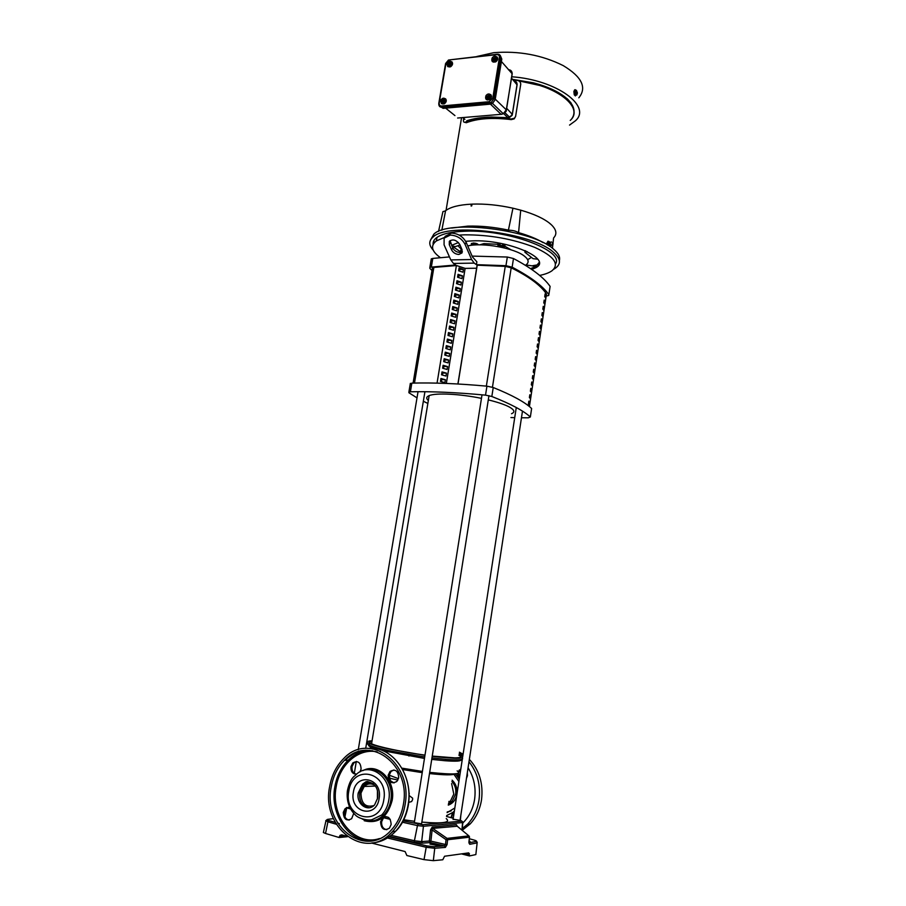 <?xml version="1.0" encoding="UTF-8"?>
<svg xmlns="http://www.w3.org/2000/svg" width="906" height="906" viewBox="0 0 906 906"><rect width="100%" height="100%" fill="white"/><g stroke="black" fill="none" stroke-linecap="round" stroke-linejoin="round"><path stroke-width="1.36" d="M408.753 802.376L411.618 801.538L412.615 799.613L412.615 798.152L409.455 795.796M409.082 794.336L409.263 793.226M377.451 790.451L377.406 799.047M373.329 784.573C370.022 783.214 366.987 783.849 364.212 786.476L360.996 793.044C361.166 803.622 365.469 807.801 373.906 805.559M454.937 773.86C453.011 775.264 444.529 775.162 429.501 773.554M422.219 772.648L402.672 769.545M389.206 775.185L398.47 778.673M446.205 818.582C451.018 822.603 442.898 823.792 421.856 822.116M414.518 821.3L403.816 819.771M432.887 773.917L429.535 773.35M367.791 781.47L361.902 785.468M392.989 782.727L391.109 781.572M457.145 770.893C462.536 774.37 453.385 774.868 429.693 772.365M422.411 771.436L401.902 768.152M460.769 759.624C461.709 761.187 456.533 761.561 445.231 760.757L431.732 759.387M424.472 758.435L382.728 750.689M461.992 757.835C464.484 759.806 459.319 760.338 446.511 759.432L431.958 757.926M424.71 756.974L389.489 750.78C379.478 748.571 372.74 746.68 369.274 745.094C367.032 744.03 366.681 743.26 368.21 742.784M459.025 754.789L460.984 755.593C466.613 758.888 457.02 759.126 432.219 756.306M424.959 755.344L389.75 749.16C379.739 746.974 373 745.083 369.535 743.509C366.239 741.912 367.077 741.017 372.06 740.814M389.263 778.118L397.87 780.1M375.458 748.684L370.463 746.85C368.357 745.831 367.983 745.094 369.354 744.63M457.892 383.985L477.111 265.175L505.254 266.387L511.199 267.802C520.316 272.332 527.847 276.817 533.781 281.268C539.67 285.718 543.906 289.988 546.477 294.076L546.363 294.824M528.413 403.985L528.844 401.154L529.851 402.162L529.421 404.982L528.413 403.985M528.696 402.105L529.851 402.162M529.67 395.741L530.814 395.786L530.395 398.606L529.387 397.587L529.817 394.756L530.814 395.786M530.633 389.376L531.788 389.421L531.358 392.23L530.361 391.188L530.791 388.368L531.788 389.421M531.596 383.023L532.751 383.068L532.32 385.877L531.324 384.812L531.754 381.992L532.751 383.068M532.558 376.681L533.713 376.726L533.283 379.523L532.298 378.436L532.717 375.628L533.713 376.726M533.521 370.35L534.676 370.384L534.246 373.181L533.26 372.083L533.691 369.274L534.676 370.384M534.483 364.031L535.627 364.065L535.208 366.862L534.223 365.73L534.653 362.932L535.627 364.065M535.446 357.723L536.59 357.757L536.159 360.543L535.186 359.399L535.616 356.602L536.59 357.757M536.397 351.426L537.541 351.449L537.122 354.235L536.148 353.068L536.567 350.282L537.541 351.449M537.349 345.141L538.492 345.163L538.073 347.938L537.111 346.76L537.53 343.974L538.492 345.163M538.3 338.867L539.455 338.889L539.025 341.653L538.062 340.452L538.481 337.666L539.455 338.889M539.263 332.593L540.406 332.615L539.976 335.39L539.025 334.155L539.444 331.381L540.406 332.615M540.202 326.341L541.346 326.353L540.927 329.127L539.976 327.881L540.395 325.107L541.346 326.353M541.154 320.101L542.298 320.112L541.879 322.864L540.927 321.607L541.346 318.833L542.298 320.112M542.105 313.861L543.249 313.872L542.83 316.624L541.879 315.345L542.298 312.581L543.249 313.872M543.045 307.644L544.189 307.644L543.77 310.396L542.83 309.093L543.249 306.33L544.189 307.644M543.985 301.426L545.129 301.426L544.721 304.178L543.77 302.853L544.189 300.101L545.129 301.426M544.936 295.231L546.069 295.22L545.661 297.961L544.721 296.624L545.14 293.872L546.069 295.22M477.213 265.243L457.994 383.997M432.264 268.833L432.434 267.836L433.872 267.417L456.398 265.56M427.859 403.442L423.34 401.256M416.998 397.87L408.9 392.74L408.9 391.992L410.395 391.788C431.516 391.324 456.556 392.445 485.525 395.141L491.833 396.488C510.859 403.985 523.691 410.826 530.35 416.987L528.311 417.802L521.46 417.768M546.182 296.036L548.685 295.492L548.866 294.609C542.717 285.956 530.474 276.806 512.128 267.179L505.956 265.696L476.409 264.665L474.223 263.114L453.464 263.442L455.695 264.982L429.886 267.213L429.829 268.335L431.981 270.509M474.223 263.114L471.618 259.535L465.038 244.326C461.901 238.561 456.998 235.481 450.327 235.073L444.121 238.131L444.076 244.846L450.803 259.909L453.464 263.442M445.174 236.353L451.494 233.102C458.153 233.499 463.045 236.579 466.182 242.344L472.468 256.93L476.873 261.811L476.409 264.665M526.069 264.846C529.195 262.48 528.708 259.626 524.597 256.285C515.05 248.176 482.23 242.185 467.734 245.956M462.037 249.66L462.003 252.933L458.844 254.461C455.571 254.246 453.147 252.717 451.573 249.897L449.285 244.711L449.308 241.381C452.83 238.788 456.318 239.818 459.761 244.45L462.037 249.66M450.067 240.577L452.728 247.927C454.291 250.758 456.703 252.276 459.988 252.48L462.4 251.743M441.335 381.641L441.675 379.58L440.826 379.138M442.422 375.05L442.751 373.012L441.901 372.559M443.498 368.459L443.827 366.454L442.989 366.001M444.574 361.89L444.903 359.909L444.065 359.444M445.65 355.322L445.979 353.363L445.129 352.898M446.726 348.776L447.043 346.839L446.205 346.364M447.802 342.23L448.119 340.328L447.281 339.841M448.878 335.707L449.183 333.827L448.345 333.34M449.942 329.184L450.248 327.338L449.41 326.84M451.007 322.683L451.313 320.86L450.475 320.35M452.071 316.194L452.366 314.393L451.539 313.884M453.136 309.705L453.43 307.938L452.604 307.417M454.2 303.238L454.484 301.494L453.657 300.962M455.254 296.783L455.537 295.062L454.721 294.518M456.318 290.328L456.59 288.64L455.775 288.097M457.371 283.895L457.643 282.219L456.828 281.675M458.425 277.474L458.696 275.82L457.881 275.265M459.478 271.053L459.75 269.433L458.934 268.878M437.054 383.125L456.409 265.481L465.129 268.38L446.341 383.431M445.39 379.727L444.914 382.638L440.452 381.403L440.939 378.481L445.39 379.727L441.675 379.58M446.465 373.136L445.99 376.047L441.539 374.801L442.015 371.89L446.465 373.136L442.751 373.012M447.541 366.568L447.066 369.467L442.615 368.21L443.102 365.299L447.541 366.568L443.827 366.454M448.617 360.01L448.142 362.91L443.702 361.63L444.178 358.731L448.617 360.01L444.903 359.909M449.682 353.465L449.217 356.352L444.778 355.073L445.254 352.174L449.682 353.465L445.979 353.363M450.758 346.93L450.282 349.818L445.854 348.516L446.33 345.628L450.758 346.93L447.043 346.839M451.822 340.407L451.347 343.283L446.93 341.97L447.405 339.082L451.822 340.407L448.119 340.328M452.887 333.895L452.422 336.772L447.994 335.447L448.47 332.559L452.887 333.895L449.183 333.827M453.951 327.383L453.487 330.26L449.07 328.923L449.546 326.047L453.951 327.383L450.248 327.338M455.016 320.894L454.54 323.759L450.135 322.423L450.61 319.546L455.016 320.894L451.313 320.86M456.069 314.416L455.605 317.281L451.199 315.922L451.675 313.057L456.069 314.416L452.366 314.393M457.134 307.949L456.658 310.803L452.264 309.444L452.74 306.579L457.134 307.949L453.43 307.938M458.187 301.494L457.723 304.348L453.328 302.966L453.804 300.113L458.187 301.494L454.484 301.494M459.24 295.05L458.776 297.893L454.393 296.5L454.857 293.657L459.24 295.05L455.537 295.062M460.293 288.618L459.829 291.46L455.446 290.056L455.922 287.213L460.293 288.618L456.59 288.64M461.347 282.196L460.882 285.028L456.511 283.612L456.975 280.769L461.347 282.196L457.643 282.219M462.388 275.786L461.924 278.618L457.564 277.191L458.028 274.348L462.388 275.786L458.696 275.82M463.442 269.388L462.977 272.208L458.617 270.769L459.082 267.938L463.442 269.388L459.75 269.433M410.237 384.042L411.845 383.125C432.966 382.536 457.994 383.544 486.941 386.171L493.238 387.519C512.218 395.175 525.016 402.173 531.629 408.515L531.539 409.093M465.129 268.38L476.624 268.221M514.721 417.655L510.927 417.564M449.467 256.908L432.796 258.425L431.29 258.856L431.12 259.875M549.976 287.27L550.112 286.409C543.985 277.587 531.777 268.289 513.487 258.527L507.326 257.032L472.117 256.104M461.528 248.516L459.852 252.491M432.253 756.091L454.948 757.88C461.018 757.812 462.343 756.952 458.946 755.31M511.516 413.736C515.265 412.128 514.472 409.852 509.138 406.907C504.495 404.484 497.553 402.151 488.289 399.886M371.981 741.335C369.048 741.686 368.912 742.501 371.573 743.769C377.564 746.714 402.264 752.014 424.993 755.14M481.471 398.368C460.022 393.895 435.831 392.706 429.15 395.628C426.205 396.851 425.945 398.47 428.345 400.509M453.113 819.205L460.055 820.36L522.479 411.131M414.302 822.671L421.584 823.848L488.957 395.662M570.236 120.419C584.529 107.995 557.349 85.617 518.866 80.906M550.327 224.009L550.338 223.839C544.03 218.584 534.155 214.031 520.724 210.169L512.955 208.199C498.662 205.028 485.027 203.669 472.071 204.122L471.686 205.968L471.086 205.99L471.369 204.156L472.049 204.212M546.975 244.688L546.941 242.853L548.572 241.279L547.654 243.035L547.937 245.254M512.955 208.199L508.187 231.223M549.58 241.936L548.572 241.279M575.401 95.945L574.245 94.779L573.872 91.449L575.016 89.671M511.833 76.784C556.68 79.864 592.309 106.398 575.321 120.86L569.534 125.085M430.531 240.033L433.77 234.224C447.802 219.218 532.853 229.626 553.611 249.195C558.47 253.284 560.384 257.066 559.364 260.543M433.136 249.931L432.909 249.773C428.708 245.016 428.742 240.792 433.011 237.123C447.077 222.163 532.535 232.649 553.407 252.185C560.973 258.765 561.403 264.258 554.71 268.674L553.668 269.286M576.261 95.073L574.359 94.768L574.042 91.438C574.461 89.581 575.095 89.207 575.933 90.328M459.149 235.084L464.189 234.835C489.353 234.699 512.887 238.89 534.789 247.406C554.087 256.273 559.806 264.065 551.947 270.792C549.138 272.785 545.038 274.337 539.625 275.424M433.136 244.416C432.808 241.789 434.087 239.444 436.986 237.383C442.321 233.771 451.584 231.721 464.778 231.223C507.36 229.15 564.914 250.736 555.514 263.906M551.935 244.96L550.905 245.753L550.44 244.914C550.18 242.808 550.531 241.823 551.482 241.959M451.596 245.367L458.459 242.536M465.673 241.302L472.32 240.871C508.13 239.286 553.147 259.116 535.808 267.712L531.833 269.512M459.999 244.994L455.276 246.636L451.766 245.753M478.277 244.846C477.813 243.782 476.08 243.17 473.068 243.012L471.335 244.031M471.324 245.039L471.301 244.235L472.932 243.884L477.439 244.858M510.995 249.796L504.97 246.273M497.881 244.314L483.872 243.612L479.818 244.835M497.949 244.212L498.062 242.91M504.166 244.099L504.869 245.299M550.678 224.133C556.409 229.354 557.383 233.952 553.589 237.938L553 243.238M518.787 80.861L539.783 85.47C551.437 89.184 560.406 93.805 566.669 99.332L570.961 104.031C574.812 109.637 574.948 114.711 571.369 119.252M552.796 245.039L552.434 248.267M520.724 210.169L518.56 232.627C528.662 235.515 536.828 238.844 543.056 242.604M518.538 233.703L518.56 232.627M471.369 204.156C459.059 204.813 450.463 206.998 445.582 210.713L441.834 230.215M442.706 212.65L442.932 211.619L445.276 210.951M573.951 112.842C574.359 109.751 573.385 106.534 571.029 103.193L570.961 104.031M570.95 103.805L571.052 102.933L567.247 98.754L567.043 99.524M566.669 99.332L567.247 98.754M566.782 98.528C560.508 93.001 551.55 88.38 539.897 84.654L539.783 85.47M539.591 85.402L539.897 84.654M539.704 84.586L533.453 82.831L533.328 83.646M533.113 83.601L533.453 82.831M533.238 82.786L512.581 79.354M549.41 246.16L549.84 245.413M546.896 243.057L547.654 243.035M433.804 240.769L434.155 242.899M575.786 95.175L576.431 95.062L575.718 94.031L574.891 95.266L574.155 93.001L574.529 90.543L576.409 90.306L577.428 92.944L576.816 94.983L576.091 90.419L575.027 90.464L576.409 90.306M440.361 257.621C431.516 251.268 430.203 245.696 436.398 240.917L444.563 237.395M574.529 90.543L576.035 90.374M575.174 90.487L575.537 91.665L574.155 93.001M576.091 90.419L575.718 94.031L574.8 92.944M576.465 90.351L576.816 94.983M537.756 259.195L533.068 258.663L524.948 252.287L527.224 251.608M500.418 243.34L497.926 243.782L499.738 243.216M473.102 244.008L471.335 244.948L473.102 244.008L474.574 244.869L476.284 244.507L473.102 244.008M504.653 244.801L503.498 243.952M498.074 246.591L497.847 244.371L500.95 243.442M502.411 243.725L503.328 244.654L504.325 244.405L505.027 245.968L504.257 247.338M498.606 245.628L499.602 244.076M503.328 244.654L501.256 245.662L499.546 244.461M503.272 245.039L503.974 246.613L504.959 246.353M498.64 245.662L503.974 246.613L503.464 247.712M486.352 99.49L489.5 99.728C491.618 98.029 492.049 96.33 490.78 94.62M488.402 94.043L488.934 93.941C491.901 94.847 492.015 96.704 489.274 99.513L487.949 99.943C486.262 99.909 485.491 98.992 485.639 97.169M441.392 103.669L444.28 103.862C446.432 102.163 446.839 100.464 445.537 98.765M443.306 98.267L443.838 98.165C446.692 99.094 446.76 100.917 444.042 103.658L442.841 104.043L440.622 101.449M447.632 66.58L450.486 66.851C452.66 65.198 453.136 63.511 451.89 61.789M449.784 61.223L450.135 61.155C453.011 62.072 453.057 63.896 450.259 66.625L449.15 66.976L446.941 64.417M492.49 61.653L495.593 61.959C497.756 60.317 498.232 58.63 497.032 56.885M494.801 56.24L495.129 56.183C498.13 57.078 498.209 58.924 495.367 61.733L494.155 62.118C492.445 62.118 491.675 61.2 491.845 59.377M495.503 61.257L493.057 61.529L492.162 60.192L496.137 57.554L495.503 61.257L496.748 58.528L493.645 60.736L495.163 60.906M496.748 58.528L495.888 56.421L497.1 58.879M450.441 66.138L448.096 66.387L447.19 65.096L451.029 62.514L450.441 66.138L451.63 63.465L448.606 65.628L450.089 65.787M451.63 63.465L451.188 61.744L451.992 63.816M444.133 103.216L441.788 103.431L440.871 102.14L444.721 99.603L444.133 103.216L445.333 100.555L442.287 102.718L443.77 102.888M445.333 100.555L444.529 98.448L445.695 100.883M489.308 99.094L486.85 99.32L485.944 98.007L489.942 95.402L489.308 99.094L490.554 96.376L487.439 98.584L488.957 98.754M490.554 96.376L490.044 94.564L490.905 96.716M496.862 54.632L497.417 54.213C499.738 54.19 500.814 55.413 500.644 57.882L501.799 59.083L495.186 99.637L494.019 98.494L500.644 57.882L499.41 57.531L492.773 98.154L489.149 101.721L441.607 105.991C439.852 105.968 439.048 104.983 439.206 103.058L445.979 63.397L449.455 59.898L496.862 54.632C498.685 54.609 499.534 55.583 499.41 57.531M501.799 59.083L500.395 55.73M440.203 106.444L443.136 108.358L490.61 104.133L492.445 103.533L495.186 99.637M492.377 60.011L491.935 58.539M491.879 59.49L492.354 57.576L493.827 56.398M492.705 61.166L493.645 60.736L492.173 60.147M495.888 56.421L494.382 56.263L495.922 56.852M447.428 64.892L446.918 64.009M447.734 66.047L448.606 65.628L447.202 65.039M450.837 61.404L448.855 61.359M441.143 101.925L440.599 101.03M441.415 103.103L442.287 102.718L440.882 102.095M444.529 98.448L442.468 98.414M486.194 97.803L485.763 96.161M485.661 97.293L486.148 95.357L487.53 94.213M486.499 98.981L487.439 98.584L485.956 97.95M489.693 94.224L488.175 94.054L489.716 94.688M443.272 107.135L442.604 106.829M491.89 59.445L495.854 56.852M450.758 61.823L446.941 64.36L447.496 62.401L449.353 61.234L450.826 61.823M444.45 98.89L440.622 101.393L441.154 99.467L443.045 98.278L444.518 98.901M485.673 97.236L489.659 94.677M490.452 104.156L501.165 114.383L503.272 113.726L506.284 109.841L495.265 99.15M511.777 76.636L506.284 109.841M501.414 61.472L512.184 73.782C512.083 71.291 510.939 69.955 508.753 69.751L508.47 69.762M454.937 115.583L445.639 108.131M458.73 117.927L501.969 114.247M506.194 111.313L506.307 110.204M503.657 113.612L507.836 117.61L509.716 117.316L512.275 114.349L506.556 108.165M511.913 75.787L512.184 73.782M505.038 112.808L509.716 117.316L512.116 115.345L517.043 84.564C517.1 82.389 516.024 81.132 513.815 80.793M464.869 119.354L462.762 117.599M512.116 115.345L507.858 117.678L491.437 117.044C481.562 117.282 473.34 118.527 466.749 120.804M512.343 114.45L517.088 84.858L511.539 78.142M517.111 84.666C517.111 82.672 516.046 81.427 513.928 80.928M463.736 118.369L463.51 119.728C463.26 121.744 463.793 122.57 465.106 122.208C476.783 117.746 492.162 116.67 511.267 118.98C513.442 119.139 514.891 118.233 515.616 116.251L520.735 84.258C520.667 82.152 519.568 80.883 517.451 80.453L513.102 79.954M507.858 117.678L491.437 117.044M517.451 80.453C519.58 80.894 520.667 82.163 520.712 84.258L515.605 116.444L520.69 84.484M515.593 116.24L514.223 118.867L515.605 116.455M514.268 118.233L511.267 118.98L511.267 119.615C492.66 117.361 477.666 118.403 466.273 122.74L464.857 122.287M467.485 103.669L467.27 104.983M514.223 118.867L511.267 119.615M356.613 761.504L353.884 762.897L351.992 766.691C351.687 770.881 353.204 773.396 356.534 774.234M356.624 774.222C352.638 774.132 350.735 771.618 350.928 766.702L352.819 762.909C357.904 760.247 360.667 762.297 361.098 769.035L359.965 771.923M348.674 807.201L346.183 808.582L344.359 812.32C344.065 816.759 345.684 819.352 349.195 820.1M353.567 813.815L351.653 818.696C346.511 821.425 343.714 819.33 343.272 812.399L345.107 808.65L349.75 807.405M382.355 818.118C387.655 815.23 390.588 817.359 391.154 824.505L389.41 828.197C384.076 831.108 381.132 828.99 380.588 821.833L382.355 818.118L383.408 818.027L381.641 821.742C381.381 826.351 383.113 829.001 386.839 829.703M393.906 769.953L391.03 771.459L389.195 775.23L390.418 780.768L394.053 782.943M398.697 777.665L396.896 781.425C391.596 784.29 388.685 782.229 388.164 775.253L389.999 771.482C395.265 768.65 398.164 770.712 398.697 777.665M369.308 807.733C362.355 806.442 359.138 801.493 359.671 792.863L363.181 785.672C366.296 782.739 369.693 782.082 373.363 783.69M405.084 804.664C413.181 762.342 368.663 731.063 343.544 758.718C336.319 765.989 331.698 775.23 329.682 786.442C320.622 827.699 365.899 862.308 392.457 831.572C399.07 824.313 403.283 815.343 405.084 804.664M366.081 781.697L362.728 784.064M331.245 786.816C322.593 826.329 365.911 859.386 391.29 830.032C397.643 823.078 401.675 814.494 403.408 804.256C411.177 763.769 368.561 733.769 344.484 760.304C337.576 767.257 333.159 776.091 331.245 786.816M383.408 818.027L385.107 816.6L388.561 817.45M386.024 816.544L384.518 817.133M468.923 841.991L469.444 837.189L447.587 839.749L447.088 838.39L468.889 835.887L456.964 825.989L456.409 824.698L432.219 827.042L430.565 829.851L432.105 829.953L430.905 841.142L445.514 844.483L444.506 845.853L445.378 847.404L447.077 844.585L445.514 844.483L446.024 839.647L432.105 829.953L432.219 827.042M457.247 826.227L432.706 828.39L447.088 838.39L446.024 839.647L447.587 839.749L447.077 844.585M371.494 843.022L405.107 851.561L406.862 855.524L424.031 859.635L433.34 860.655L442.785 859.771L444.563 856.238L468.73 852.874L469.455 855.943L475.854 854.573L477.134 842.886M469.501 837.178L468.946 841.878L469.75 844.301L468.912 842.84M438.708 845.649L439.217 845.139L430.35 843.497L429.965 844.109L438.708 845.649M469.557 841.833L470.01 841.391L469.093 840.938M347.44 836.702L339.127 837.518L340.056 835.366L341.743 834.834L346.907 836.295M323.51 831.901L323.374 832.523L325.537 833.475L339.127 837.518M469.455 855.943L462.015 854.018M391.199 835.343L414.789 840.825L421.675 841.595L429.353 841.04L430.565 829.851M457.19 826.113L456.409 824.698M469.229 836.249L469.444 836.827M467.315 772.818L467.473 775.706L466.465 778.333M455.424 773.826L458.776 778.56M458.04 777.291L457.564 773.498M458.481 773.169L459.41 778.209M460.826 815.366L460.395 820.202M450.995 817.642L452.626 812.546L446.669 815.559M454.246 811.833L451.913 815.83L451.901 817.88M459.421 752.184L463.079 754.245M469.365 759.375C479.365 770.236 483.419 783.69 481.528 799.749C480.01 809.341 476.216 817.405 470.169 823.95L462.185 830.315M451.607 783.565L453.804 794.12L450.18 801.64L448.606 802.988M460.746 769.5L458.798 772.059M454.359 811.097L452.626 812.546M458.198 771.516L460.814 769.001M453.691 811.697L454.314 811.391M511.199 267.802L492.445 387.236M529.421 406.567L546.477 294.076M486.352 386.115L505.254 266.387M414.484 383.068L433.872 267.417M493.238 387.519L491.833 396.488M530.35 416.987L531.629 408.515M486.941 386.171L485.525 395.141M411.845 383.125L410.395 391.788M431.392 266.794L432.796 258.425M505.956 265.696L507.326 257.032M471.618 259.535L450.803 259.909M465.038 244.326L466.182 242.344M512.128 267.179L513.487 258.527M548.866 294.609L550.112 286.409M450.441 242.751L449.285 244.711M452.728 247.927L451.573 249.897M451.596 228.052L467.779 226.126C480.588 225.764 494.132 227.089 508.413 230.113M549.953 245.424L549.172 245.685C548.334 243.646 548.515 242.457 549.716 242.106L549.874 242.287M578.809 97.803C587.099 87.633 581.912 76.919 563.272 65.628C542.015 55.017 518.832 50.702 493.713 52.684L476.828 56.5M552.909 244.643L552.003 245.062L552.569 242.423M527.643 259.682L531.482 257.417M530.542 268.629L535.899 266.398L539.127 262.468M538.764 264.654L532.773 265.673M508.391 230.203L508.493 230.203C512.796 230.249 516.148 231.087 518.549 232.729M546.884 243.216L547.688 243.193M547.677 242.955L546.907 242.967M547.768 241.313L548.526 241.302M547.7 241.381L548.504 241.358M547.745 242.831L546.941 242.853M550.667 242.196L549.693 244.076L550.372 245.617M550.712 245.537L553.09 243.929M552.796 242.887L552.513 244.756L552.796 242.887M457.994 245.753L461.652 249.637M525.876 250.973L525.763 251.642M492.773 98.154L494.019 98.494L491.267 102.401L492.445 103.533M496.986 54.258L449.455 59.898M438.81 104.326C438.98 106.296 440.01 107.282 441.913 107.248L441.607 105.991M443.136 108.358L441.913 107.248L489.433 103.001L489.149 101.721M490.61 104.133L489.433 103.001L491.267 102.401L441.698 106.919C439.489 106.466 438.538 105.221 438.821 103.182L445.593 63.533L448.549 59.966M512.071 73.975L511.799 75.628M444.393 105.742L445.831 106.897M502.151 113.862L503.158 113.612M506.669 108.324L506.692 107.316M506.816 107.474L511.664 76.478M458.459 117.95L457.609 118.018M466.273 122.74L465.106 122.208M372.026 842.942C380.894 842.32 388.753 838.435 395.594 831.266C402.185 824.03 406.375 815.094 408.164 804.46C413.43 775.423 392.728 746.453 369.512 748.367M350.418 755.525L345.231 760.293M358.244 792.931C355.956 803.882 367.791 812.637 374.62 804.868L377.655 798.05C378.765 788.379 375.163 782.875 366.851 781.538L362.241 784.845L358.244 792.931M379.127 798.548C383.012 778.05 356.035 771.867 353.351 792.32C349.24 812.489 376.296 819.375 379.127 798.548M388.753 800.304C393.249 777.495 369.025 760.145 355.231 775.502C351.664 777.88 349.059 782.965 347.406 790.757C346.352 800.847 349.093 809.024 355.639 815.275C359.138 818.945 369.286 820.904 372.23 819.556L381.754 814.981C385.412 811.051 387.745 806.147 388.753 800.304M383.816 799.681C389.048 771.753 352.4 763.532 348.799 791.21C343.159 818.537 379.92 828.061 383.816 799.681M362.253 819.035C370.033 822.625 377.224 821.221 383.85 814.822C387.508 810.904 389.829 806.023 390.826 800.179C393.793 784.222 382.162 768.152 369.218 769.715M364.235 820.734C378.334 824.109 387.643 817.314 392.173 800.349C396.035 780.315 377.813 762.24 362.966 770.61M369.535 750.372C361.517 750.893 354.359 754.188 348.063 760.281C341.177 767.212 336.772 776.012 334.869 786.68C329.558 813.735 348.651 842.671 371.947 840.859M389.705 834.256L392.966 831.515M377.123 751.867C358.64 747.892 339.625 764.358 336.183 786.85C330.146 816.566 354.688 847.008 379.569 838.537M403.238 820.904L422.604 824.732L461.834 821.096L462.762 822.535L423.442 826.272L421.675 841.595L422.513 843.146L414.121 842.218L389.659 836.51M476.296 841.391L477.213 842.184L475.854 854.573M468.912 842.795L476.103 841.447L477.043 842.908L469.75 844.301M333.431 818.65L327.915 819.318C326.692 819.545 327.043 819.953 328.969 820.564L335.265 822.399M337.644 823.09L339.342 823.577M389.172 836.85L426.896 845.898L433.895 846.691L444.506 845.853L430.214 842.58L422.513 843.146M336.307 824.256L327.915 821.799L325.537 833.475M328.969 820.564L327.915 821.799L325.82 820.53M445.378 847.404L434.744 848.265L426.194 847.291L424.031 859.635M426.896 845.898L426.194 847.291L387.451 837.982M433.895 846.691L434.744 848.265L433.34 860.655M476.103 841.447C476.986 841.187 476.386 840.734 474.28 840.111L469.331 838.73M350.463 808.967L346.738 807.892L344.926 816.861M346.873 807.473L346.285 807.744M422.604 824.732L423.442 826.272L417.462 825.581L414.121 842.218M418.119 824.222L417.462 825.581L402.513 822.252M390.271 819.375L383.668 817.767M462.581 821.674L461.969 830.145M461.834 821.096L460.101 820.123M453.26 818.254L446.522 816.465M469.523 855.287L463.612 853.769M345.945 836.034L339.342 836.68M429.353 841.04L430.214 842.58L430.905 841.142L429.353 841.04M459.229 753.43L462.841 755.853M468.991 761.787C477.496 772.524 480.837 785.23 479.014 799.907C477.485 809.534 473.679 817.631 467.609 824.2L470.169 823.95M460.882 759.613L462.094 760.678M468.074 767.801C473.974 777.201 476.137 787.71 474.597 799.341C473.045 808.945 469.115 816.827 462.807 823.022M454.835 807.982L447.111 812.637M451.165 810.915L447.224 811.957M451.913 781.561C455.016 784.924 456.273 789.081 455.661 794.018L452.049 801.527L448.459 803.962M452.128 780.179C455.945 783.769 457.519 788.435 456.862 794.166C455.775 799.817 452.921 803.463 448.277 805.117M458.379 775.219L459.614 776.838M454.28 811.64L453.204 812.478M454.223 812.014L452.66 812.523M453.091 773.951L452.989 774.562M450.022 801.368L448.844 801.448M445.231 760.757L446.511 759.432M408.957 756.034L409.014 754.528M370.463 746.85L370.226 748.345M369.535 743.509L369.274 745.094M364.212 786.476L374.971 786.057M413.091 383.091L432.434 267.836M444.121 238.131L445.288 236.172M410.361 383.351L408.9 391.992M431.29 258.856L429.886 267.213M451.822 245.9L461.211 252.298L461.754 249.014M371.573 743.769L429.15 395.628M516.273 407.519L462.706 756.68M462.57 757.609L462.468 758.243M462.32 759.171L453.068 819.5M482.026 394.812L414.246 823.01M424.925 391.709L365.707 748.367M418.04 391.686L358.255 749.749M356.296 761.482L354.314 773.339M446.058 210.351L461.55 117.701M535.808 267.712L535.899 266.398L526.046 264.982M484.416 244.96L483.872 243.612M445.582 210.713L442.298 227.599M442.932 211.619L438.527 231.438M550.44 244.914L549.693 244.076L549.285 246.081M433.77 234.224L433.011 237.123M436.398 240.917L436.986 237.383M525.072 250.622L524.88 251.834M471.448 243.374L471.301 244.235M498.209 242.933L498.107 243.589M492.57 103.465L503.272 113.726L506.216 111.279M506.59 108.811L506.329 110.43M360.35 751.187C358.029 752.093 354.959 752.331 346.76 758.707L346.205 758.707M406.851 780.134C409.104 787.892 409.671 795.887 408.527 804.12M367.927 821.187C374.065 821.901 379.376 819.771 383.85 814.822L381.754 814.981M372.536 750.723C363.544 750.406 355.379 753.588 348.063 760.281L344.484 760.304M363.181 785.672L361.766 785.728M408.481 804.426C406.092 818.639 400.01 827.303 395.594 831.266L392.457 831.572M389.999 771.482L391.03 771.459M345.107 808.65L346.183 808.582M352.819 762.909L353.884 762.897M326.975 819.624L325.922 820.961L323.374 832.523M462.864 822.523L462.06 830.224M469.478 853.78L467.1 853.169M342.706 835.106L340.056 835.366M453.702 773.928L458.889 781.55M448.413 804.211L452.049 801.527L450.18 801.64M462.241 828.492L467.609 824.2M460.089 770.055L459.24 770.077"/></g></svg>
